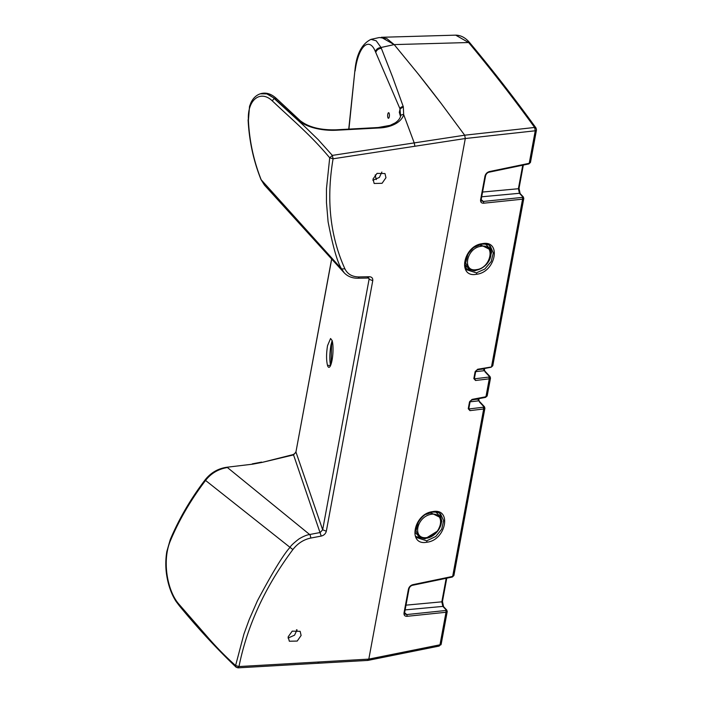 <?xml version="1.0" encoding="UTF-8"?>
<svg xmlns="http://www.w3.org/2000/svg" width="703" height="703" viewBox="0 0 703 703"><rect width="100%" height="100%" fill="white"/><g stroke="black" fill="none" stroke-linecap="round" stroke-linejoin="round"><path stroke-width="1.05" d="M536.477 129.985L530.457 162.463L528.823 163.94A1.292 0.641 -101.7 0 0 529.227 163.307L535.255 130.784A2.592 1.248 -169.5 0 0 536.398 130.196A2.592 1.248 -169.5 0 0 536.477 129.985L536.029 127.999L534.623 127.463L464.674 135.204L465.298 138.526L333.09 158.79L329.707 157.815C310.954 135.231 292.351 119.949 272.281 100.854C260.444 89.58 247.113 99.668 248.414 120.389C249.407 141.013 253.686 160.864 261.252 179.942L264.477 185.117M272.281 100.854L274.117 98.455L303.511 125.389L318.134 139.581L332.343 155.398L333.09 158.79C326.166 199.424 330.111 236.111 344.909 268.845C347.572 274.196 352.291 276.894 359.057 276.929L369.286 276.736C371.808 276.859 372.968 278.177 372.757 280.682L326.324 531.231L322.659 529.781L320.208 532.514L309.645 534.517L227.412 467.521C218.369 469.024 211.085 473.33 205.557 480.43C190.864 499.824 179.212 519.789 170.583 540.317C161.655 560.774 167.446 591.328 178.984 604.237L206.99 636.373C216.436 647.296 225.971 657.015 235.602 665.53L238.985 666.549L368.811 659.115L465.298 138.526L535.255 130.784L534.623 127.463C512.997 97.638 490.993 69.325 468.611 42.523L455.685 35.15C460.931 35.194 465.694 37.813 469.991 43.032L468.611 42.523L394.181 44.597L381.035 47.496C378.144 47.778 376.263 49.148 375.384 51.591L399.989 108.807L400.613 116.144C401.07 114.879 402.098 114.369 403.68 114.615L414.225 142.902L332.343 155.398L329.707 157.815L326.456 188.791L326.456 202.438L328.09 221.753C332.941 246.902 337.458 262.632 341.632 268.959L261.015 179.59M482.346 243.66C501.819 239.741 495.817 272.131 476.678 274.249C457.082 278.291 463.128 245.69 482.346 243.66A1.037 0.536 81.3 0 1 481.977 244.178C486.221 243.906 489.024 244.6 490.378 246.27L493.304 252.922L491.195 261.525L484.789 269.064L476.344 272.878L466.687 269.759L464.621 262.904L467.196 254.627L473.567 247.588L481.678 244.073M465.94 268.66L474.657 270.892L481.177 268.502M488.972 260.769L491.617 252.272L489.473 245.558M417.02 537.725C410.939 534.684 418.918 512.795 432.31 512.144C436.554 511.863 439.349 512.557 440.711 514.227L443.637 520.756L441.712 529.139L435.825 536.468L426.677 540.835L416.967 537.654M416.273 536.626L424.999 538.85L437.837 530.879L441.879 521.415L439.806 513.515M476.467 269.627L475.755 270.242L476.467 269.627C461.836 272.421 466.344 248.097 480.773 246.358C495.879 243.089 491.212 268.23 476.467 269.627L475.755 270.242L470.184 269.565L465.623 263.036L468.057 253.66M475.852 246.393L480.474 244.811L490.395 249.75L490.026 248.783M490.395 249.75C493.26 260.04 484.182 268.845 475.984 270.277L469.05 269.056L464.727 264.231M426.8 537.584L426.097 538.199L426.8 537.584C412.046 539.702 416.29 516.828 431.115 514.315C446.343 511.749 441.959 535.405 426.8 537.584L426.097 538.199L420.517 537.523L415.965 531.002L418.399 521.617M426.194 514.35L430.807 512.768L440.728 517.707L440.359 516.749M440.728 517.707C444.006 525.308 435.377 537.294 426.326 538.234L419.392 537.013L415.06 532.197M435.878 512.074L440.342 516.696M485.545 244.117L490.009 248.739M518.876 187.956A1.292 0.624 -169.5 0 1 519.025 188.325A1.292 0.624 -169.5 0 1 518.392 188.729L519.438 193.29L522.637 196.699L522.18 197.411A1.292 0.703 84.1 0 1 522.575 199.169L483.594 203.22A1.292 0.703 -95.9 0 0 483.198 201.462L481.511 200.926L481.212 199.388L485.588 175.768C486.212 173.817 487.364 172.63 489.06 172.2L528.823 163.94M479.859 369.391L483.655 368.97L484.051 370.727L475.667 371.65M474.27 399.532L478.066 399.119L478.55 398.346L478.066 399.119L478.462 400.877L470.079 401.8M442.31 601.056A1.292 0.624 -169.5 0 1 442.459 601.434A1.292 0.624 -169.5 0 1 441.827 601.83L442.872 606.399L446.071 609.8L445.614 610.512A1.292 0.703 84.1 0 1 446.01 612.269L407.028 616.32A1.292 0.703 -95.9 0 0 406.633 614.571L404.946 614.035L404.647 612.498L409.023 588.868C409.647 586.926 410.798 585.74 412.494 585.3L452.257 577.049A1.292 0.641 -101.7 0 0 452.662 576.407L453.602 574.817M523.331 165.082L519.025 188.325L520.115 193.527A1.292 0.949 136.8 0 0 519.438 193.29L481.696 196.787M446.765 578.191L442.459 601.434L443.549 606.627A1.292 0.949 136.8 0 0 442.872 606.399L405.13 609.896M479.341 401.861L484.613 407.468L483.69 408.97L469.955 410.64L468.251 408.742L469.507 401.967L472.038 399.401A1.292 0.65 79.2 0 1 471.616 400.042L485.536 397.388L487.188 395.93L490.501 378.065L490.017 376.571L484.745 370.964L484.288 368.574A1.292 0.624 10.5 0 1 483.655 368.97L483.717 368.653M484.929 371.711L490.202 377.326L489.279 378.829L475.544 380.499L473.84 378.592L475.096 371.817L477.627 369.26A1.292 0.65 79.2 0 1 477.205 369.892L491.125 367.247L492.777 365.78L523.797 198.422L523.313 196.928A1.292 0.949 136.8 0 0 522.637 196.699M523.498 197.684L522.575 199.169L491.546 366.606L492.487 365.024M474.481 378.056L475.544 380.499M485.132 397.23L486.898 395.174M468.892 408.197L469.955 410.64M452.257 577.049L453.892 575.572L484.912 408.206L484.437 406.721L479.156 401.105L478.699 398.689M446.932 610.784L446.01 612.269L439.981 644.8A2.592 1.248 10.5 0 0 441.124 644.212A2.592 1.248 10.5 0 0 441.212 644.001L439.173 646.066L367.941 660.398M483.594 203.22C481.37 203.237 480.369 202.095 480.597 199.784L484.973 176.163C485.615 173.79 487.109 172.253 489.455 171.567L529.227 163.307L530.167 161.708M438.531 645.899L439.981 644.8L368.811 659.115L367.37 660.214L368.811 659.115L465.298 138.526L464.674 135.204L441.475 103.868L417.96 73.639L394.181 44.597L381.246 37.294L455.685 35.15M489.455 171.567A1.292 0.641 78.3 0 1 489.06 172.2M407.028 616.32C404.805 616.346 403.803 615.204 404.032 612.893L408.408 589.263C409.049 586.891 410.543 585.362 412.889 584.668A1.292 0.641 78.3 0 1 412.494 585.3M432.688 511.626C452.161 507.707 446.159 540.089 427.02 542.206C407.424 546.249 413.461 513.656 432.688 511.626L432.02 512.039M389.251 116.9A2.786 0.888 -87.8 0 0 388.645 112.708A2.786 0.888 -87.8 0 0 387.819 114.079A2.786 0.888 -87.8 0 0 388.425 118.271A2.786 0.888 -87.8 0 0 389.251 116.9M288.045 638.06L294.557 635.178L297.035 629.818M288.151 636.848L292.22 631.136L300.146 631.32L301.112 635.477L297.228 641.057L289.328 641.233L288.151 636.848M372.889 180.293L379.392 177.411L381.878 172.05M372.985 179.08L377.054 173.369L384.989 173.553L385.956 177.71L382.072 183.298L374.172 183.474L372.985 179.08M327.493 365.367C326.254 360.156 326.271 353.583 327.536 345.665L330.577 338.512L332.106 340.472A14.438 3.111 93.6 0 1 332.572 356.773A14.438 3.111 93.6 0 1 328.907 367.326A14.438 3.111 93.6 0 1 327.493 365.367L330.603 365.437M414.919 146.206L414.225 142.902L464.674 135.204L441.273 103.605A1942.09 933.057 83 0 0 418.197 73.938L394.181 44.597L386.799 38.551L379.312 37.531L370.991 39.359L376.202 40.792L381.035 47.496L392.564 76.961L403.32 106.759L400.06 109L399.313 112.339L400.534 116.549M276.604 98.701L276.428 98.508C271.173 93.701 265.839 92.119 260.418 93.771L266.85 93.894L274.478 98.35L267.272 93.815L260.268 93.824M378.126 127.551A2.329 0.659 87.7 0 1 378.232 127.515L390.174 125.336L395.13 122.911C398.188 120.846 400.025 118.57 400.631 116.074L400.648 116.021M274.855 98.701A2.329 1.749 133.1 0 1 276.815 98.859L274.478 98.35L298.52 120.45C306.306 127.217 321.842 131.066 336.895 130.204L378.653 127.99C390.973 127.638 401.554 122.384 403.68 114.615L403.32 106.759M248.414 120.389L249.53 106.329L250.98 102.603C253.115 98.2 256.164 95.283 260.119 93.868L260.092 93.877M326.324 531.231C325.594 533.797 323.89 535.414 321.218 536.081L310.656 538.085A2.592 1.081 -100.8 0 0 309.645 534.517C306.754 534.921 303.169 536.415 298.889 538.999C293.669 543.032 290.717 545.818 290.031 547.365L205.557 480.43L205.294 479.648C210.935 472.627 218.158 468.488 226.964 467.231L252.755 464.156L262.324 462.346L293.555 454.903L295.937 451.985L331.614 259.047M321.218 536.081L293.555 454.903L292.817 454.665C294.68 453.857 295.708 452.855 295.919 451.669M310.656 538.085C303.599 539.588 297.677 543.41 292.879 549.553L290.031 547.365C283.388 554.588 272.536 572.365 257.456 600.722L249.196 619.58L243.932 634.027L235.602 665.53L236.146 667.226C216.691 648.658 197.736 628.148 179.265 605.687L176.075 601.452C171.646 594.571 168.579 586.232 166.875 576.416C165.46 568.086 165.442 559.781 166.831 551.504L170.302 539.482L170.583 540.317M344.909 268.845L341.632 268.959L344.294 272.922M359.057 276.929A2.592 1.301 88.9 0 1 357.968 278.23L368.187 278.036L369.066 278.406L369.093 279.24L322.659 529.781L295.937 451.985L331.684 259.117M292.879 549.553C265.11 586.785 247.148 625.793 238.985 666.549L237.412 667.604M369.286 276.736L367.449 277.606M372.757 280.682L369.093 279.24L368.776 278.124M332.124 340.507L330.911 345.252C329.593 353.547 329.47 360.226 330.551 365.27L330.665 365.279M331.508 344.988L331.06 364.216M376.351 179.573A29.131 9.297 92.2 0 1 375.2 174.915M441.124 644.212A2.592 2.232 31.2 0 1 440.878 644.871M536.398 130.196A2.592 2.232 -148.8 0 0 534.816 127.454M430.807 512.768L431.115 514.315M480.474 244.811L480.773 246.358M482.574 192.042L518.392 188.729L522.751 165.205M406.009 605.151L441.827 601.83L446.185 578.305M481.221 200.381A3.366 2.469 136.8 0 0 482.337 200.548L481.168 199.67M404.656 613.491A3.366 2.469 136.8 0 0 405.772 613.657L404.603 612.779M443.549 606.627L446.748 610.037A1.292 0.949 136.8 0 0 446.071 609.8M484.613 407.468L483.734 406.483L483.277 407.222L469.542 408.891M490.202 377.326L489.323 376.342L488.866 377.072L475.123 378.741M482.337 200.548L483.198 201.462L522.18 197.411M490.712 367.08L477.627 369.26M488.866 377.072L489.279 378.829L485.958 396.747L472.038 399.401M483.277 407.222L483.69 408.97L452.662 576.407L412.889 584.668M405.772 613.657L406.633 614.571L445.614 610.512M484.973 176.163A1.292 0.624 10.5 0 0 485.588 175.768M480.597 199.784A1.292 0.624 10.5 0 0 481.212 199.388M475.096 371.817L475.562 371.052M473.84 378.592A1.292 0.624 10.5 0 0 474.455 378.196L475.711 371.421L477.205 369.892M469.507 401.967L469.973 401.193M468.251 408.742A1.292 0.624 10.5 0 0 468.866 408.346L470.122 401.571L471.616 400.042M408.408 589.263A1.292 0.624 10.5 0 0 409.023 588.868M404.032 612.893A1.292 0.624 10.5 0 0 404.647 612.498M426.677 540.835L427.02 542.206M476.344 272.878A1.037 0.536 81 0 1 476.678 274.249M481.977 244.178L481.977 244.178C468.532 244.829 460.623 266.824 466.687 269.759M370.991 39.359C361.86 43.841 356.526 54.017 354.989 69.913L355.191 70.423C358.539 45.642 369.391 36.53 375.384 51.591M348.943 128.939L354.91 70.458L348.758 128.957M355.112 70.968L355.191 70.423M381.377 48.331C378.495 48.612 376.623 49.975 375.754 52.417M399.989 108.807A2.944 2.294 -20.4 0 1 403.25 106.566M298.459 120.389L300.234 120.696A2.329 1.74 132.8 0 0 298.52 120.45M378.434 127.999A2.329 0.65 -92.1 0 0 378.021 127.524L378.232 127.515A2.329 0.659 87.7 0 1 378.653 127.99M336.895 130.204A2.329 0.598 -94.3 0 0 336.517 129.8L336.781 129.774A2.329 0.598 85.7 0 1 337.159 130.187M336.658 129.844A2.329 0.598 85.7 0 1 336.781 129.774L378.021 127.524M262.324 462.346L292.817 454.665M226.964 467.231L252.755 464.156M178.984 604.237L179.265 605.687M357.968 278.23L357.968 278.23C352.282 278.3 347.669 276.464 344.127 272.738M319.32 661.989L317.818 663.096M367.889 660.407L237.992 667.85L236.146 667.226M330.911 345.252L331.57 344.69L330.911 345.252M520.115 193.527L523.313 196.928M441.212 644.001L447.231 611.522L446.748 610.037M536.029 127.999C514.403 98.156 492.39 69.834 469.991 43.032M354.989 69.913L354.91 70.458M276.815 98.859L300.181 120.644M300.234 120.696C308.608 127.243 320.709 130.283 336.517 129.8M344.127 272.746L264.442 185.074L261.024 179.608C253.484 160.785 249.178 140.837 248.097 119.774L248.097 119.774M252.254 463.875L261.595 462.099M170.302 539.482C179.133 518.603 190.794 498.655 205.294 479.648M296.446 629.791L296.956 630.609M331.104 364.084L331.579 344.848L332.361 341.447"/></g></svg>

